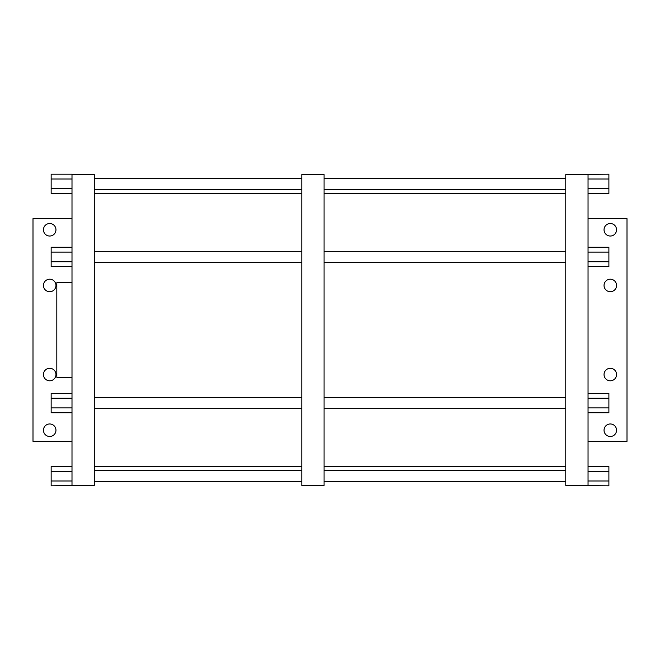 <?xml version="1.0" encoding="UTF-8"?>
<svg xmlns="http://www.w3.org/2000/svg" width="660" height="660" viewBox="0 0 660 660"><rect width="100%" height="100%" fill="white"/><g stroke="black" fill="none" stroke-linecap="round" stroke-linejoin="round"><path stroke-width="0.99" d="M43.444 430.221A6.262 6.262 0 0 1 49.706 423.967A6.262 6.262 0 0 1 55.96 430.221A6.262 6.262 0 0 1 49.706 436.483A6.262 6.262 0 0 1 43.444 430.221M71.998 218.641L33 218.641L33 441.358L71.998 441.358M43.444 374.542A6.262 6.262 0 0 1 49.706 368.288A6.262 6.262 0 0 1 55.96 374.542A6.262 6.262 0 0 1 49.706 380.803A6.262 6.262 0 0 1 43.444 374.542M43.444 285.458A6.262 6.262 0 0 1 49.706 279.197A6.262 6.262 0 0 1 55.96 285.458A6.262 6.262 0 0 1 49.706 291.712A6.262 6.262 0 0 1 43.444 285.458M43.444 229.779A6.262 6.262 0 0 1 49.706 223.517A6.262 6.262 0 0 1 55.96 229.779A6.262 6.262 0 0 1 49.706 236.032A6.262 6.262 0 0 1 43.444 229.779M588.043 441.358L627 441.358L627 218.641L588.043 218.641M604.04 430.221A6.262 6.262 0 0 1 610.294 423.967A6.262 6.262 0 0 1 616.555 430.221A6.262 6.262 0 0 1 610.294 436.483A6.262 6.262 0 0 1 604.04 430.221M604.04 374.542A6.262 6.262 0 0 1 610.294 368.288A6.262 6.262 0 0 1 616.555 374.542A6.262 6.262 0 0 1 610.294 380.803A6.262 6.262 0 0 1 604.04 374.542M604.04 285.458A6.262 6.262 0 0 1 610.294 279.197A6.262 6.262 0 0 1 616.555 285.458A6.262 6.262 0 0 1 610.294 291.712A6.262 6.262 0 0 1 604.04 285.458M604.04 229.779A6.262 6.262 0 0 1 610.294 223.517A6.262 6.262 0 0 1 616.555 229.779A6.262 6.262 0 0 1 610.294 236.032A6.262 6.262 0 0 1 604.04 229.779M588.043 179.008L608.891 179.008L608.891 174.182L565.777 174.537L565.777 485.463L608.891 485.818L608.891 480.991L588.043 480.991M588.043 174.537L588.043 485.463M588.043 471.347L608.891 471.347L608.891 480.991M588.043 466.529L608.891 466.529L608.891 471.347M588.043 407.905L608.891 407.905L608.891 412.731L588.043 412.731M588.043 398.26L608.891 398.26L608.891 407.905M588.043 393.442L608.891 393.442L608.891 398.26M588.043 252.095L608.891 252.095L608.891 266.558L588.043 266.558M588.043 261.739L608.891 261.739M588.043 247.269L608.891 247.269L608.891 252.095M588.043 193.471L608.891 193.471L608.891 188.653L588.043 188.653M608.891 179.008L608.891 188.653M565.777 481.742L324.076 481.742M565.777 470.605L324.076 470.605M301.801 470.605L94.273 470.605M301.801 481.742L94.273 481.742M324.076 174.537L324.076 485.463L301.801 485.463L301.801 174.537L324.076 174.537M71.998 174.537L94.273 174.537L94.273 485.463L71.998 485.463L71.998 174.182L51.15 174.182L51.15 179.008L71.998 179.008M71.998 412.731L51.15 412.731L51.15 393.442L71.998 393.442M71.998 407.905L51.15 407.905M71.998 398.26L51.15 398.26M71.998 480.991L51.15 480.991L51.15 485.818L71.998 485.463M71.998 466.529L51.15 466.529L51.15 471.347L71.998 471.347M51.15 480.991L51.15 471.347M71.998 188.653L51.15 188.653L51.15 179.008M71.998 193.471L51.15 193.471L51.15 188.653M71.998 252.095L51.15 252.095L51.15 247.269L71.998 247.269M71.998 261.739L51.15 261.739L51.15 252.095M71.998 266.558L51.15 266.558L51.15 261.739M71.998 282.719L56.809 282.719L56.809 377.281L71.998 377.281M565.777 189.395L324.076 189.395M565.777 178.258L324.076 178.258M301.801 178.258L94.273 178.258M301.801 189.395L94.273 189.395M565.777 262.482L324.076 262.482M565.777 251.345L324.076 251.345M301.801 251.345L94.273 251.345M301.801 262.482L94.273 262.482M565.777 408.655L324.076 408.655M565.777 397.518L324.076 397.518M301.801 397.518L94.273 397.518M301.801 408.655L94.273 408.655M565.777 193.405L324.076 193.405M565.777 466.595L324.076 466.595M301.801 193.405L94.273 193.405M301.801 466.595L94.273 466.595"/></g></svg>

